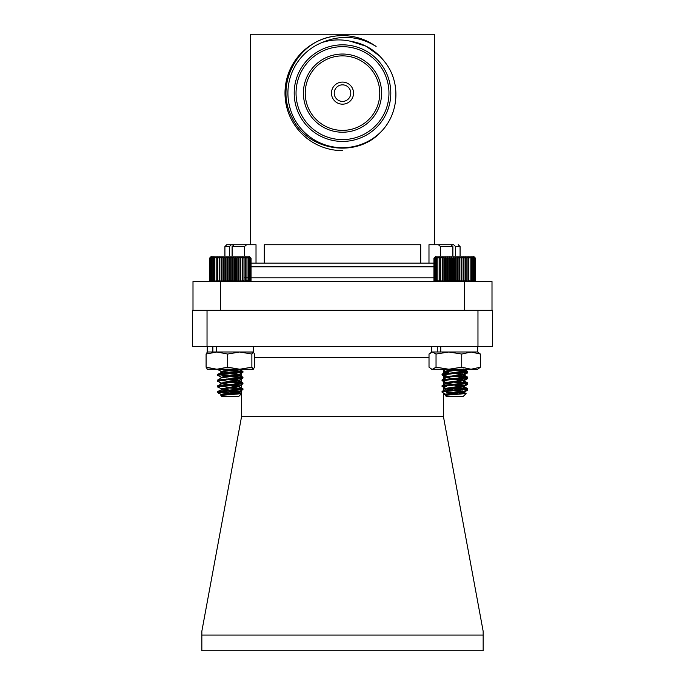 <?xml version="1.0" encoding="UTF-8"?>
<svg xmlns="http://www.w3.org/2000/svg" width="685" height="685" viewBox="0 0 685 685"><rect width="100%" height="100%" fill="white"/><g stroke="black" fill="none" stroke-linecap="round" stroke-linejoin="round"><path stroke-width="1.03" d="M210.201 281.544L209.473 280.507L210.509 281.544L209.473 280.507L210.526 281.544L209.559 280.507L210.715 281.544L209.875 280.507L211.126 281.544L210.415 280.507L211.733 281.544L211.168 280.507L212.555 281.544L212.136 280.507L213.566 281.544L213.292 280.507L214.765 281.544L214.645 280.507L216.126 281.544L216.169 280.507L217.65 281.544L217.839 280.507L219.311 281.544L219.654 280.507L221.084 281.544L221.58 280.507L222.967 281.544L223.601 280.507L224.92 281.544L225.699 280.507L226.941 281.544L227.84 280.507L228.995 281.544L230.014 280.507L231.059 281.544L232.189 280.507L233.123 281.544L234.338 280.507L235.143 281.544L236.453 280.507L237.121 281.544L238.491 280.507L239.022 281.544L240.444 280.507L240.82 281.544L242.284 280.507L242.507 281.544L243.988 280.507L244.066 281.544L245.547 280.507L245.461 281.544L246.934 280.507L246.694 281.544L248.141 280.507L247.756 281.544L249.152 280.507L248.612 281.544L249.957 280.507L249.28 281.544L250.547 280.507L249.734 281.544L250.907 280.507L249.974 281.544L251.052 280.507L250.016 281.544M232.617 391.169L236.239 390.887M221.529 388.986L217.847 386.845M217.89 386.828L219.953 386.46M232.617 385.415L236.239 385.133M221.966 394.877L221.298 394.526L223.233 393.909L239.219 391.649L221.298 388.78L239.219 385.903L221.298 383.026L221.298 383.66L217.847 381.091M217.89 381.083L219.953 380.706M232.617 379.67L236.239 379.387M221.529 377.486L217.847 375.346M217.89 375.329L219.953 374.96M232.617 373.916L236.239 373.633M221.529 371.741L217.847 369.592M217.89 369.583L219.714 369.241M228.542 390.758L232.617 390.45M241.591 388.763L227.908 387.573M228.542 385.004L232.617 384.696M241.591 383.009L227.908 381.819M228.542 379.259L232.617 378.951M241.591 377.264L227.908 376.074M228.542 373.505L232.617 373.197M241.591 371.51L227.908 370.32M218.686 393.079L221.529 394.74M234.852 393.002L239.193 391.991L230.263 390.63M228.576 387.933L239.219 386.306L230.263 384.876M228.576 382.179L239.219 380.552L230.263 379.13M228.576 376.433L239.082 374.96L226.196 373.257M239.219 374.806L230.263 373.376M228.576 370.679L239.039 369.241M238.243 393.216L239.099 392.633L226.333 390.921M239.219 386.383L239.219 387.025L226.333 385.167M239.219 380.56L239.219 381.271L226.333 379.421M239.219 374.883L239.219 375.526L241.591 376.836M221.529 372.452L222.985 372.083M232.617 370.97L239.219 369.772L237.704 369.241M251.052 280.507L251.052 258.236L248.972 256.156L211.545 256.156L209.473 258.236L210.518 257.192L209.473 258.236L209.473 280.507M433.947 258.236L436.028 256.156L473.455 256.156L475.536 258.236L474.457 257.192L475.407 258.236L474.234 257.192L475.056 258.236L473.797 257.192L474.482 258.236L473.147 257.192L473.695 258.236L472.299 257.192L472.701 258.236L471.263 257.192L471.511 258.236L470.038 257.192L470.133 258.236L468.643 257.192L468.583 258.236L467.101 257.192L466.887 258.236L465.423 257.192L465.055 258.236L463.634 257.192L463.111 258.236L461.741 257.192L461.082 258.236L459.772 257.192L458.976 258.236L457.743 257.192L456.826 258.236L455.688 257.192L454.652 258.236L453.624 257.192L452.477 258.236L451.569 257.192L450.328 258.236L449.548 257.192L448.23 258.236L447.579 257.192L446.2 258.236L445.695 257.192L444.265 258.236L443.914 257.192L442.45 258.236L442.245 257.192L440.763 258.236L440.712 257.192L439.231 258.236L439.333 257.192L437.869 258.236L438.126 257.192L436.688 258.236L437.099 257.192L435.711 258.236L436.268 257.192L434.941 258.236L435.643 257.192L434.384 258.236L435.215 257.192L434.05 258.236L435.009 257.192L433.947 258.236L433.947 280.507L435.009 281.544L434.05 280.507L435.215 281.544L434.384 280.507L435.643 281.544L434.941 280.507L436.268 281.544L435.711 280.507L437.099 281.544L436.688 280.507L438.126 281.544L437.869 280.507L439.333 281.544L439.231 280.507L440.712 281.544L440.763 280.507L442.245 281.544L442.45 280.507L443.914 281.544L444.265 280.507L445.695 281.544L446.2 280.507L447.579 281.544L448.23 280.507L449.548 281.544L450.328 280.507L451.569 281.544L452.477 280.507L453.624 281.544L454.652 280.507L455.688 281.544L456.826 280.507L457.743 281.544L458.976 280.507L459.772 281.544L461.082 280.507L461.741 281.544L463.111 280.507L463.634 281.544L465.055 280.507L465.423 281.544L466.887 280.507L467.101 281.544L468.583 280.507L468.643 281.544L470.133 280.507L470.038 281.544L471.511 280.507L471.263 281.544L472.701 280.507L472.299 281.544L473.695 280.507L473.147 281.544L474.482 280.507L473.797 281.544L475.056 280.507L474.234 281.544L475.407 280.507L474.457 281.544L475.536 280.507L474.799 281.544M433.947 280.507L434.984 281.544M446.432 394.697L442.065 392.231L443.401 391.751L467.435 389.303L450.679 387.573M445.926 394.509L446.74 393.909L463.702 391.46L447.245 389.114L442.048 386.426L467.435 383.557L450.679 381.828M445.926 388.755L446.74 388.164L463.702 385.706L447.245 383.369L442.048 380.68L467.435 377.803L450.679 376.074M445.926 383.009L446.74 382.41L463.702 379.961L447.245 377.615L442.048 374.926L467.435 372.058L442.073 369.241M442.972 391.82L442.048 391.46L443.401 391.032L467.435 388.583L454.737 387.153M442.972 386.075L442.048 385.706L443.401 385.287L467.435 382.838L454.737 381.399M442.972 380.321L442.048 379.961L443.401 379.533L467.435 377.084L454.737 375.654M442.972 374.575L442.048 374.207L443.401 373.787L467.435 371.339L454.737 369.9M466.1 393.567L463.12 396.546L446.355 396.546L445.233 395.288L466.1 393.567L446.372 392.231M447.091 393.841L448.966 394.26M445.926 377.255L446.74 376.656L462.238 374.746L467.333 372.178M463.702 374.207L454.737 372.777M446.432 371.698L445.781 371.339L446.74 370.91L460.594 369.241M445.233 395.288L463.702 392.18L450.687 390.313M442.15 391.341L446.74 388.875L463.702 386.426L450.687 384.568M442.15 385.587L446.74 383.129L463.702 380.68L450.687 378.814M442.15 379.841L446.74 377.375L463.702 374.926L450.687 373.06M442.15 374.087L446.74 371.63L463.685 369.241M453.624 257.192L453.624 281.544M454.652 258.236L454.652 280.507M452.477 280.507L452.477 258.236M451.569 257.192L451.569 281.544M450.328 258.236L450.328 280.507M455.688 257.192L455.688 281.544M456.826 258.236L456.826 280.507M457.743 257.192L457.743 281.544M458.976 258.236L458.976 280.507M459.772 257.192L459.772 281.544M461.082 258.236L461.082 280.507M461.741 257.192L461.741 281.544M463.111 258.236L463.111 280.507M463.634 257.192L463.634 281.544M465.055 258.236L465.055 280.507M465.423 257.192L465.423 281.544M466.887 258.236L466.887 280.507M467.101 257.192L467.101 281.544M468.583 258.236L468.583 280.507M468.643 257.192L468.643 281.544M470.133 258.236L470.133 280.507M471.511 258.236L471.511 280.507M472.701 258.236L472.701 280.507M473.695 258.236L473.695 280.507M474.482 258.236L474.482 280.507M475.056 258.236L475.056 280.507M475.407 258.236L475.407 280.507M475.536 258.236L475.536 280.507M434.05 258.236L434.05 280.507M434.384 258.236L434.384 280.507M434.941 258.236L434.941 280.507M435.711 258.236L435.711 280.507M436.688 258.236L436.688 280.507M437.869 258.236L437.869 280.507M439.231 258.236L439.231 280.507M440.712 257.192L440.712 281.544M440.763 258.236L440.763 280.507M442.245 257.192L442.245 281.544M442.45 258.236L442.45 280.507M443.914 257.192L443.914 281.544M444.265 258.236L444.265 280.507M445.695 257.192L445.695 281.544M446.2 258.236L446.2 280.507M447.579 257.192L447.579 281.544M448.23 258.236L448.23 280.507M449.548 257.192L449.548 281.544M241.505 393.687L238.645 396.546L221.88 396.546L220.878 395.408L241.505 393.687L217.702 392.231L242.858 389.611L240.221 388.875L226.221 387.761M221.435 388.943L217.565 386.623L242.952 383.746L226.221 382.016M221.435 383.189L217.565 380.869L242.952 378L226.221 376.262M221.966 377.623L217.565 375.123L242.952 372.246L226.221 370.517M239.219 374.404L221.931 371.869L217.684 369.241M218.515 392L217.667 391.529L220.296 391.032L242.952 388.78L217.565 385.903L242.952 383.026L217.565 380.149L242.952 377.281L218.464 374.746L217.667 374.275L220.296 373.787L242.952 371.527L220.202 369.241M217.565 392.06L221.435 394.688M222.171 394.106L223.918 394.526M221.298 383.026L239.082 380.312L237.293 379.533L230.263 378.702M221.435 377.444L223.233 376.656L238.585 374.746L242.858 372.366M221.435 371.69L223.233 370.91L237.361 369.241M220.878 395.408L239.219 392.368L226.196 390.501M217.667 391.529L223.233 388.875L239.219 386.623L221.298 383.746M217.667 385.775L223.233 383.129L239.219 380.869L226.196 379.002M217.667 380.029L221.452 377.82L238.585 375.466L241.591 373.496M217.667 374.275L223.233 371.63L239.133 369.241M249.974 257.192L250.907 258.236L249.734 257.192L250.547 258.236L249.28 257.192L249.957 258.236L248.612 257.192L249.152 258.236L247.756 257.192L248.141 258.236L246.694 257.192L246.934 258.236L245.461 257.192L245.547 258.236L244.066 257.192L243.988 258.236L242.507 257.192L242.284 258.236L240.82 257.192L240.444 258.236L239.022 257.192L238.491 258.236L237.121 257.192L236.453 258.236L235.143 257.192L234.338 258.236L233.123 257.192L232.189 258.236L231.059 257.192L230.014 258.236L228.995 257.192L227.84 258.236L226.941 257.192L225.699 258.236L224.92 257.192L223.601 258.236L222.967 257.192L221.58 258.236L221.084 257.192L219.654 258.236L219.311 257.192L217.839 258.236L217.65 257.192L216.169 258.236L216.126 257.192L214.645 258.236L214.765 257.192L213.292 258.236L213.566 257.192L212.136 258.236L212.555 257.192L211.168 258.236L211.733 257.192L210.415 258.236L211.126 257.192L209.875 258.236L210.715 257.192L209.559 258.236L210.526 257.192M233.123 257.192L233.123 281.544M234.338 258.236L234.338 280.507M232.189 280.507L232.189 258.236M231.059 257.192L231.059 281.544M230.014 258.236L230.014 280.507M235.143 257.192L235.143 281.544M236.453 258.236L236.453 280.507M237.121 257.192L237.121 281.544M238.491 258.236L238.491 280.507M239.022 257.192L239.022 281.544M240.444 258.236L240.444 280.507M240.82 257.192L240.82 281.544M242.284 258.236L242.284 280.507M242.507 257.192L242.507 281.544M243.988 258.236L243.988 280.507M244.066 257.192L244.066 281.544M245.547 258.236L245.547 280.507M246.934 258.236L246.934 280.507M248.141 258.236L248.141 280.507M249.152 258.236L249.152 280.507M249.957 258.236L249.957 280.507M250.547 258.236L250.547 280.507M250.907 258.236L250.907 280.507M209.559 258.236L209.559 280.507M209.875 258.236L209.875 280.507M210.415 258.236L210.415 280.507M211.168 258.236L211.168 280.507M212.136 258.236L212.136 280.507M213.292 258.236L213.292 280.507M214.645 258.236L214.645 280.507M216.126 257.192L216.126 281.544M216.169 258.236L216.169 280.507M217.65 257.192L217.65 281.544M217.839 258.236L217.839 280.507M219.311 257.192L219.311 281.544M219.654 258.236L219.654 280.507M221.084 257.192L221.084 281.544M221.58 258.236L221.58 280.507M222.967 257.192L222.967 281.544M223.601 258.236L223.601 280.507M224.92 257.192L224.92 281.544M225.699 258.236L225.699 280.507M226.941 257.192L226.941 281.544M227.84 258.236L227.84 280.507M228.995 257.192L228.995 281.544M459.601 391.263L462.606 391.007M465.038 390.767L467.333 390.304L466.596 389.851M465.98 389.756L450.679 388.455M443.495 386.879L446.654 386.511M459.601 385.518L462.606 385.261M465.038 385.013L467.333 384.559L466.596 384.105M443.495 381.125L446.654 380.757M459.601 379.764L462.606 379.507M465.038 379.267L467.333 378.805L466.596 378.351M443.495 375.38L446.654 375.012M459.601 374.019L462.606 373.762M465.038 373.513L467.333 373.06L466.596 372.606M443.495 369.626L446.868 369.241M455.765 390.844L459.601 390.553M466.708 389.791L467.393 389.388M455.765 385.09L459.601 384.799M466.708 384.037L467.393 383.634M455.765 379.344L459.601 379.045M466.708 378.291L467.393 377.889M455.765 373.59L459.601 373.299M466.708 372.537L467.393 372.135M444.008 393.387L444 394.192L445.926 395.391M467.333 390.304L463.548 392.514L454.737 390.912M467.333 384.559L463.548 386.768L454.737 385.167M467.333 378.805L463.548 381.014L454.737 379.413M467.333 373.06L463.702 375.089M463.702 386.588L463.702 387.308L467.333 389.345M463.702 380.843L463.702 381.562L467.333 383.6M463.702 375.175L463.702 375.808L467.333 377.846M446.8 372.503L449.035 372.135M459.601 370.97L463.702 370.063L460.294 369.241M253.176 351.987L251.875 354.042L239.776 351.987L253.399 352.056L254.486 354.042L254.486 367.186L253.287 369.241L207.178 369.172M253.176 369.241L251.875 367.186L239.776 369.241L227.677 367.186L227.677 354.042L216.888 351.987L206.091 354.042L207.401 351.987M227.677 367.186L216.888 369.241L206.091 367.186L206.091 354.042M206.091 367.186L207.401 369.241M251.875 367.186L251.875 354.042M212.855 346.473L212.855 351.987L207.29 351.987L239.776 351.987L227.677 354.042M480.399 354.042L471.066 351.987L477.71 351.987L480.399 354.042L480.399 367.186L477.71 369.241L431.713 369.241L429.015 367.186L429.015 354.042L432.526 351.987L448.88 351.987L436.037 354.042L432.526 351.987L430.865 352.475M471.066 351.987L461.733 354.042L448.88 351.987L471.066 351.987M480.399 367.186L471.066 369.241L461.733 367.186L461.733 354.042M461.733 367.186L448.88 369.241L436.037 367.186L436.037 354.042M436.037 367.186L432.526 369.241L430.865 368.753M253.287 346.473L253.287 351.987L216.332 351.987L216.332 346.473M477.71 346.473L477.71 351.987L440.755 351.987L440.755 346.473M437.278 346.473L437.278 351.987L431.713 351.987L431.713 346.473M220.399 310.254L220.399 281.544L192.999 281.544L192.999 310.254M464.601 310.254L464.601 281.544L492.001 281.544L492.001 310.254M464.601 281.544L220.399 281.544M433.947 263.143L251.052 263.143M232.112 256.156L232.112 246.583L234.073 244.742L256.019 244.742L256.019 263.143M264.299 263.143L264.299 244.742L420.701 244.742L420.701 263.143M428.981 263.143L428.981 244.742L450.927 244.742L452.888 246.583L440.592 246.583L440.592 256.156M452.888 256.156L452.888 246.583M229.415 256.156L229.415 246.583L231.333 244.742L226.761 244.742L250.496 244.742L250.496 34.25L434.504 34.25L434.504 244.742L453.667 244.742L455.585 246.583L455.585 256.156M244.408 256.156L244.408 246.583L232.112 246.583M246.626 244.742L244.408 246.583M440.592 246.583L438.374 244.742M453.667 244.742C459.755 244.742 459.755 244.742 453.667 244.742C459.755 244.742 459.755 244.742 453.667 244.742M342.5 150.631A57.497 57.497 0 0 1 285.183 97.724A57.497 57.497 0 0 1 333.347 36.365C297.084 41.331 274.582 85.188 291.93 117.332C306.811 150.751 356.303 159.108 381.057 131.76C399.227 113.342 401.067 81.935 384.653 61.796C375.834 50.322 364.334 43.446 350.138 41.168L366.201 46.263L379.678 56.033L383.703 60.563L379.678 56.033M342.5 130.39A37.264 37.264 0 0 1 305.236 93.126A37.264 37.264 0 0 1 342.5 55.87A37.264 37.264 0 0 1 379.764 93.126A37.264 37.264 0 0 1 342.5 130.39M350.138 41.168C340.702 39.139 331.377 39.576 322.164 42.479C340.865 34.584 358.854 35.92 376.116 46.477A57.497 57.497 0 0 0 333.347 36.365M381.596 93.126A39.096 39.096 0 0 1 322.952 126.99A39.096 39.096 0 0 1 322.952 59.27A39.096 39.096 0 0 1 381.596 93.126M322.164 42.479A54.586 54.586 0 0 0 296.939 123.189A54.586 54.586 0 0 0 381.057 131.76M296.04 93.126A46.46 46.46 0 0 0 365.73 133.369A46.46 46.46 0 0 0 365.73 52.891A46.46 46.46 0 0 0 296.04 93.126M342.5 141.427A48.301 48.301 0 0 1 294.199 93.126A48.301 48.301 0 0 1 342.5 44.833A48.301 48.301 0 0 1 390.801 93.126A48.301 48.301 0 0 1 342.5 141.427M342.5 82.089A11.037 11.037 0 0 1 352.064 98.649A11.037 11.037 0 0 1 332.936 98.649A11.037 11.037 0 0 1 342.5 82.089M342.5 84.846A8.28 8.28 0 0 1 349.667 97.27A8.28 8.28 0 0 1 335.333 97.27A8.28 8.28 0 0 1 342.5 84.846M241.591 390.356L241.591 416.446L443.409 416.446L443.409 393.036M443.409 390.604L443.409 387.29M443.409 384.85L443.409 381.536M443.409 379.105L443.409 375.791M443.409 373.351L443.409 370.037M241.591 369.241L241.591 371.801M241.591 373.102L241.591 377.555M241.591 378.848L241.591 383.3M241.591 384.602L241.591 389.054M201.844 635.055L483.156 635.055L483.156 650.75L201.844 650.75L201.844 631.245L241.591 416.446M443.409 416.446L483.156 631.245L483.156 635.055M207.033 346.473L192.545 346.473L192.545 310.254L207.033 310.254L207.033 346.473L477.967 346.473L477.967 310.254L207.033 310.254M477.967 310.254L492.455 310.254L492.455 346.473L477.967 346.473M244.066 277.862L433.947 277.862M433.947 266.825L251.052 266.825M460.08 256.156L460.08 246.583L455.585 246.583M229.415 246.583L224.92 246.583L224.92 256.156M429.015 357.339L254.486 357.339M217.565 374.806L217.565 375.526M217.565 380.552L217.565 381.28M217.565 386.306L217.565 387.025M218.849 393.515L217.898 392.565M239.219 392.779L239.219 392.06M241.471 393.601L239.074 392.197L241.591 390.75M239.082 386.46L241.591 384.996M239.082 380.714L241.591 379.25M241.591 388.335L239.099 386.879M241.591 382.59L239.099 381.134M241.591 371.09L239.099 369.635M240.392 393.387L239.099 392.633M442.048 374.207L442.048 374.926M442.048 379.961L442.048 380.68M442.048 385.706L442.048 386.426M442.048 391.46L442.048 392.18M467.435 371.339L467.435 372.049M467.435 377.084L467.435 377.803M467.435 382.838L467.435 383.557M467.435 388.583L467.435 389.303M463.702 392.18L463.702 391.46M463.702 386.426L463.702 385.706M463.702 380.68L463.702 379.961M463.702 374.926L463.702 374.301M445.781 394.971L445.781 394.337M445.781 389.217L445.781 388.583M445.781 383.472L445.781 382.838M445.781 377.718L445.781 377.084M445.781 371.972L445.781 371.339M463.557 391.632L467.333 389.431M463.557 385.886L467.333 383.677M463.557 380.132L467.333 377.932M445.926 371.51L442.15 369.301M467.333 388.464L463.557 386.263M467.333 382.709L463.557 380.509M467.333 376.964L463.557 374.763M467.333 371.21L463.557 369.009M466.074 393.481L463.557 392.008M217.565 374.404L217.565 375.123M217.565 380.149L217.565 380.869M217.565 385.903L217.565 386.623M217.565 391.649L217.89 392.565M242.952 371.527L242.952 372.246M242.952 377.281L242.952 378M242.952 383.026L242.952 383.746M242.952 388.78L242.952 389.5M239.219 392.368L239.219 391.657M239.219 386.623L239.219 385.903M239.219 380.869L239.219 380.149M239.219 375.123L239.219 374.489M221.298 389.405L221.298 388.78M221.298 377.906L221.298 377.281M221.298 372.16L221.298 371.527M239.082 391.811L242.858 389.611M239.082 386.066L242.858 383.865M239.082 380.312L242.858 378.111M242.85 388.652L239.074 386.443M242.85 382.906L239.074 380.697M242.85 377.152L239.074 374.943M242.85 371.407L239.074 369.198M467.435 372.212L467.435 372.931M467.435 377.966L467.435 378.685M467.435 383.72L467.435 384.431M467.435 389.465L467.435 390.185M444 394.192L443.409 393.601M463.702 393.062L463.702 392.342M463.702 370.063L463.702 369.343M445.49 389.388L443.409 388.164M445.49 383.634L443.409 382.418M445.49 377.889L443.409 376.664M445.49 372.135L443.409 370.919M467.333 372.101L463.565 369.9M207.29 346.473L207.178 352.056M460.08 246.583L458.239 244.742M224.92 246.583L226.761 244.742"/></g></svg>
